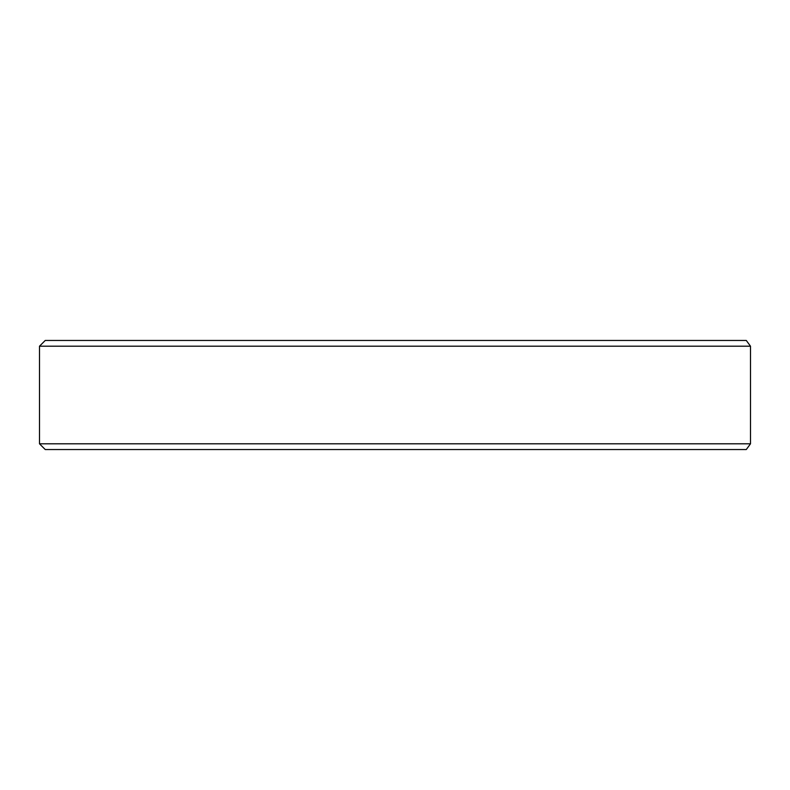 <?xml version="1.0" encoding="UTF-8"?>
<svg xmlns="http://www.w3.org/2000/svg" width="790" height="790" viewBox="0 0 790 790"><rect width="100%" height="100%" fill="white"/><g stroke="black" fill="none" stroke-linecap="round" stroke-linejoin="round"><path stroke-width="1.19" d="M45.237 449.54L39.5 443.802L750.5 443.802L746.283 449.54L45.237 449.54M39.5 346.198L45.237 340.46L746.283 340.46L750.5 346.198L750.5 443.802L750.5 346.198L39.5 346.198L39.5 443.802M750.5 346.198L746.283 340.46M746.283 449.54L750.5 443.802"/></g></svg>
